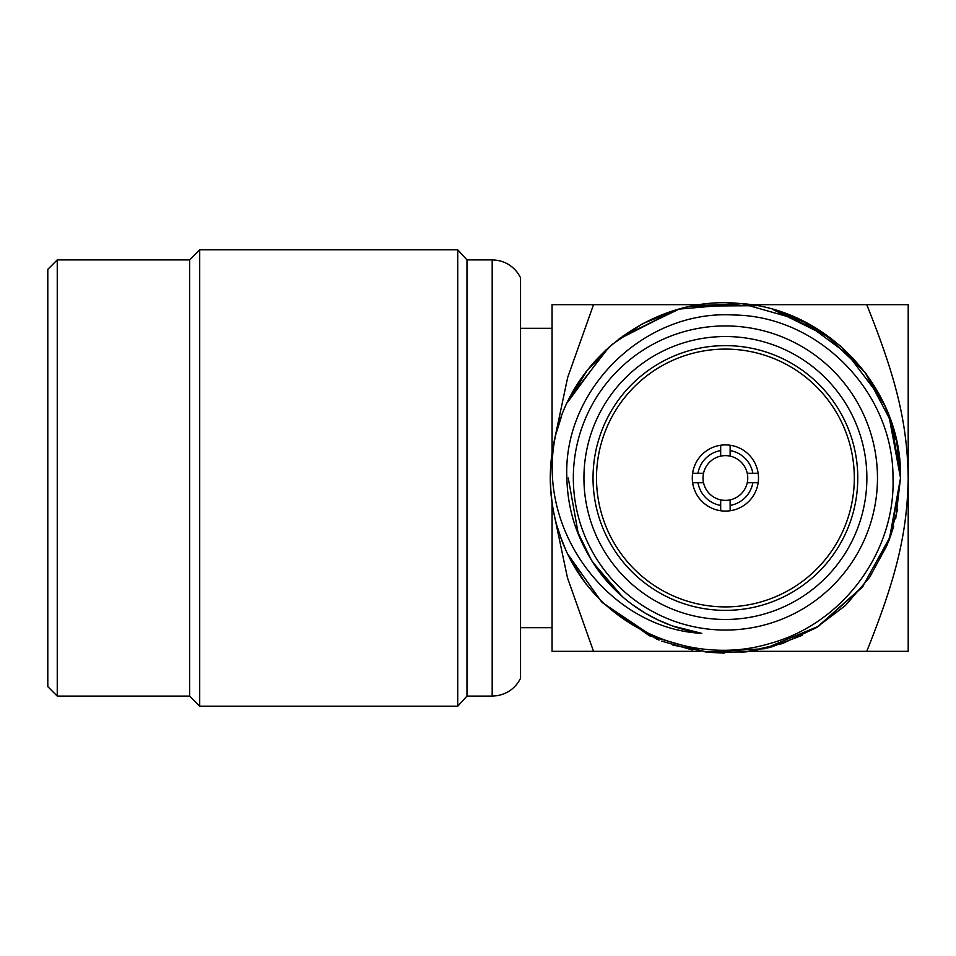<?xml version="1.0" encoding="UTF-8"?>
<svg xmlns="http://www.w3.org/2000/svg" width="956" height="956" viewBox="0 0 956 956"><rect width="100%" height="100%" fill="white"/><g stroke="black" fill="none" stroke-linecap="round" stroke-linejoin="round"><path stroke-width="1.43" d="M47.8 269.365L47.8 686.635L57.252 696.099L57.252 259.901L47.8 269.365M492.185 259.901L492.185 696.099L497.275 695.681C507.851 693.662 515.607 687.878 520.542 678.318L520.542 277.682L517.949 273.285C511.532 264.645 502.94 260.187 492.185 259.901L466.97 259.901L457.745 249.815L199.708 249.815L189.623 259.901L189.623 696.099L57.252 696.099M189.623 259.901L57.252 259.901M199.708 249.815L199.708 706.185L189.623 696.099M457.745 249.815L457.745 706.185L199.708 706.185M466.97 259.901L466.97 696.099L457.745 706.185M492.185 696.099L466.97 696.099M552.066 453.144L552.066 304.665L700.545 304.665M700.545 651.335L552.066 651.335L552.066 502.856M554.408 440.238L567.649 377.548L593.521 304.665M866.745 304.665L908.2 304.665L908.2 478C907.316 421.692 895.533 376.473 866.745 304.665L750.257 304.665M750.257 651.335L866.745 651.335C896.238 577.747 907.256 533.448 908.2 478L908.2 651.335L866.745 651.335M593.521 651.335L567.458 577.771L554.408 515.762M663.667 622.511L662.173 621.854M640.604 610.298L635.812 607.096M588.251 554.695L586.207 550.931A157.143 157.143 0 0 0 701.764 633.35L674.41 626.634M689.264 630.936L686.97 630.363M647.033 614.206L643.782 612.282M622.308 596.592L601.444 574.568M592.696 562.152L590.617 558.782M888.745 414.88L900.516 478L889.211 539.901M584.809 582.383L568.653 556.057M562.116 541.251L556.978 525.92L562.116 541.251M552.938 508.365L551.038 494.156L550.286 478M551.038 461.844L553.273 445.831L551.038 461.844M559.344 422.421L555.711 434.753L561.614 416.039M567.577 402.129L586.817 370.952L612.127 344.459L642.396 323.809L676.298 309.911L618.353 339.428M692.084 306.087L756.674 305.705L691.989 306.099M885.471 406.993L866.124 373.772L839.989 345.582L808.346 323.773L772.687 309.397L830.477 337.91M843.347 348.558L882.053 399.739M885.626 407.34L896.752 441.899L900.516 478L895.7 518.785M893.705 526.386L888.865 540.833M863.041 586.255L817.225 627.112M802.347 635.31L771.767 646.865M771.396 646.961L766.951 648.108M757.295 650.188L741.067 652.41M724.218 653.115L708.898 652.339M692.335 649.961L661.731 641.129M551.349 497.216L551.038 494.156M567.482 402.333L572.058 393.454M594.154 362.073L606.367 349.561M620.229 337.994L675.761 310.067M693.602 305.8L741.557 303.638M853.266 358.357L802.634 320.834L741.999 303.673L679.214 309.087L622.404 336.381M608.805 347.351L569.549 398.162M555.579 435.279L555.03 437.525M551.994 453.658L550.477 469.994M550.489 486.401L552.042 502.737M553.44 511.054L555.125 518.857M559.702 534.619L565.725 549.879M573.158 564.518L586.351 584.439M602.471 602.71L656.629 639.05M656.832 639.134L657.585 639.445M657.788 639.528L659.078 640.066M672.857 645.049L709.185 652.362L746.23 651.873L782.343 643.591L815.922 627.913L845.439 605.507L869.578 577.4L887.264 544.836L897.696 509.273M591.202 559.75L578.105 532.743L568.258 478M622.153 596.46L592.612 562.032M772.699 309.397L823.964 333.262L864.953 372.219L891.386 422.194L900.516 478C902.536 389.403 827.573 308.322 739.072 303.422C656.688 295.356 574.592 354.15 555.711 434.753L561.519 416.314M567.386 402.536L606.307 349.621M672.355 625.917L701.764 633.35C610.8 628.905 534.595 531.572 555.711 434.753A175.115 175.115 0 0 0 574.831 567.41C613.907 633.099 698.322 665.46 770.178 643.412C842.774 623.694 895.509 551.887 893 478C893.513 391.888 818.408 315.934 734.053 315.014C644.069 309.385 562.726 389.952 566.872 478C567.446 503.955 573.887 528.262 586.207 550.931M900.516 478L890.693 535.838L862.312 587.187L818.563 626.276L764.358 648.73L705.779 652.016L649.411 635.764L601.563 601.802L567.625 553.954M658.314 620.097L644.918 612.963M633.601 605.53L632.263 604.562M620.48 594.979L609.689 584.307M599.962 572.644L591.417 560.096M672.271 625.881L658.242 620.062M644.846 612.915L632.203 604.515M609.617 584.247L599.914 572.572M591.37 560.013L586.207 550.919M687.28 630.446L685.273 629.932M670.933 625.403L657.107 619.524M643.902 612.354L631.438 603.953M609.199 583.781L599.627 572.202M877.477 478A152.064 152.064 0 0 0 725.401 325.936A152.064 152.064 0 0 0 573.337 478A152.064 152.064 0 0 0 725.401 630.064A152.064 152.064 0 0 0 877.477 478M866.877 478A141.464 141.464 0 0 1 725.401 619.464A141.464 141.464 0 0 1 583.937 478A141.464 141.464 0 0 1 725.401 336.536A141.464 141.464 0 0 1 866.877 478M857.771 478A132.37 132.37 0 0 1 725.401 610.37A132.37 132.37 0 0 1 593.031 478A132.37 132.37 0 0 1 725.401 345.63A132.37 132.37 0 0 1 857.771 478M596.496 478A128.905 128.905 0 0 1 725.401 349.095A128.905 128.905 0 0 1 854.317 478A128.905 128.905 0 0 1 725.401 606.905A128.905 128.905 0 0 1 596.496 478M720.681 510.755A33.09 33.09 0 0 1 720.681 445.245A33.09 33.09 0 0 1 758.156 482.732A33.09 33.09 0 0 1 720.681 510.755L720.681 499.869A22.382 22.382 0 0 0 730.133 499.869L730.133 510.755M692.646 482.732L703.532 482.732A22.382 22.382 0 0 1 730.133 456.132A22.382 22.382 0 0 1 730.133 499.869M730.133 445.245L730.133 456.132M758.156 473.268L752.838 473.268A27.832 27.832 0 0 0 730.133 450.575M747.281 473.268L752.838 473.268M758.156 482.732L747.281 482.732M752.838 482.732A27.832 27.832 0 0 1 730.133 505.425M697.976 482.732A27.832 27.832 0 0 0 720.681 505.425M703.532 482.732A22.382 22.382 0 0 0 720.681 499.869M692.646 473.268L703.532 473.268M720.681 445.245L720.681 450.575A27.832 27.832 0 0 0 697.976 473.268M720.681 456.132L720.681 450.575M520.542 627.698L552.066 627.698M520.542 328.302L552.066 328.302"/></g></svg>
